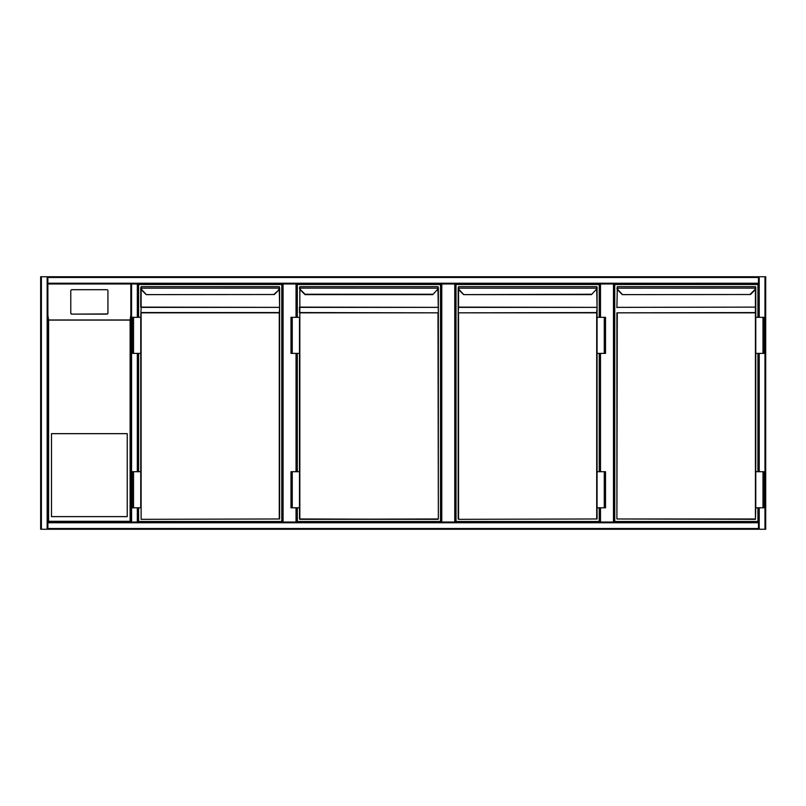 <?xml version="1.0" encoding="UTF-8"?>
<svg xmlns="http://www.w3.org/2000/svg" width="806" height="806" viewBox="0 0 806 806"><rect width="100%" height="100%" fill="white"/><g stroke="black" fill="none" stroke-linecap="round" stroke-linejoin="round"><path stroke-width="1.21" d="M765.7 277.476L765.7 528.524L765.7 277.476M758.486 277.476L47.876 277.476L47.876 522.762L47.876 522.036L130.844 522.036L130.844 283.964L47.876 283.964L758.486 283.964L758.486 317.332L758.486 276.75L765.7 276.75L765.7 529.25L131.559 529.25M296.769 283.964L296.769 317.332M296.769 353.401L296.769 471.712M296.769 507.79L296.769 522.036M282.342 522.036L282.342 283.964M455.481 283.964L455.481 522.036M441.053 522.036L441.053 283.964L441.053 522.036M614.202 283.964L614.202 522.036L614.202 283.964M599.775 522.036L599.775 507.79L599.775 522.036M599.775 471.712L599.775 353.401L599.775 471.712M599.775 317.332L599.775 283.964L599.775 317.332M47.876 528.524L47.876 522.762L758.486 522.762L758.486 507.79L758.486 529.25L47.876 529.25L47.876 528.524L758.486 528.524M758.486 471.712L758.486 353.401L758.486 471.712M765.7 529.25L765.7 276.75M138.058 522.036L138.058 507.79L138.058 522.036L137.332 522.036L758.486 522.036M47.876 529.25L40.663 529.25L40.663 276.75L47.876 276.75L47.876 277.476M40.663 276.75L40.663 529.25M758.486 276.75L47.876 276.75L758.486 276.75M131.559 283.964L131.559 522.036L137.332 522.036L137.332 507.79M131.559 522.036L47.876 522.036L47.876 315.227L48.592 320.093L48.592 521.311L130.119 521.311L130.844 522.036L130.844 315.227L130.119 320.093L48.592 320.093M137.332 317.332L137.332 283.964L138.058 283.964L138.058 317.332L138.058 283.964M138.058 353.401L138.058 471.712L138.058 353.401M51.483 516.626L127.237 516.626L127.237 433.658L51.483 433.658L51.483 516.626M107.933 313.06L107.933 290.765A1.078 1.068 -0 0 0 106.855 289.697L71.865 289.697A1.078 1.068 180 0 0 70.777 290.765L70.777 313.06A1.078 1.068 -0 0 0 71.865 314.128L106.855 314.128A1.078 1.068 -0 0 0 107.933 313.06L107.933 312.879A1.078 1.068 -0 0 1 106.855 313.947L71.865 314.128M70.777 313.06L70.777 290.946M130.844 283.964L130.844 315.227M70.777 312.879A1.078 1.068 -0 0 0 71.865 313.947M47.876 522.036L48.592 521.311M40.663 277.476L40.663 528.524M40.663 300.92L40.663 505.08M138.592 317.332L138.592 284.508L281.798 284.508L281.798 521.492L138.592 521.492L138.592 507.79M138.592 471.712L138.592 353.401M141.121 287.561L141.121 286.674L279.279 286.674L141.121 286.674L141.151 288.115A3.244 3.244 0 0 0 142.068 289.999L146.339 294.623L274.312 294.512M274.07 294.24L278.574 290.251A3.607 3.607 0 0 0 279.601 288.155A3.607 3.607 0 0 1 278.574 290.251A3.607 3.607 0 0 0 279.601 288.155L279.279 286.674L279.601 288.155A3.607 3.607 0 0 1 278.574 290.251L274.332 294.502L146.339 294.623M141.121 289.273L141.121 307.116L279.279 307.368L141.121 307.368L140.758 317.332L141.121 312.567L279.279 312.567L279.632 307.63L279.632 518.973L141.121 519.326L279.279 518.973L279.279 312.829L141.121 312.829L141.121 519.326M133.544 353.401L140.758 353.401L140.758 471.712L140.758 317.332L132.285 317.332L132.285 353.401L133.544 353.401L133.544 317.332M140.758 307.116L140.758 287.702M279.632 312.829L279.601 288.155M279.632 287.782L279.632 307.63M142.068 289.999L146.067 294.502L141.816 290.251A3.607 3.607 0 0 1 140.788 288.155L279.249 288.115A3.244 3.244 0 0 1 278.322 289.999M133.544 507.79L132.285 507.79L132.285 471.712L133.544 471.712L133.544 507.79L140.758 507.79L140.758 471.712L133.544 471.712M297.313 317.332L297.313 284.508L440.519 284.508L440.519 521.492L297.313 521.492L297.313 507.79M297.313 471.712L297.313 353.401M305.051 294.623L300.527 290.251L305.051 294.623L432.772 294.623L437.043 289.999A3.244 3.244 0 0 0 437.96 288.115L437.99 286.674L299.832 286.674L437.99 286.674L437.99 287.561M438.353 518.973L437.99 312.829L299.832 312.829L299.832 518.973L437.99 519.326L299.832 519.326L438.353 518.973L438.353 287.702M299.832 287.561L299.832 312.567L438.353 312.829L437.99 289.273M299.479 312.829L299.479 307.116L437.99 307.368L299.832 307.368L299.832 289.273M292.256 353.401L299.479 353.401L299.479 471.712L299.479 317.332L290.996 317.332L290.996 353.401L292.256 353.401L292.256 317.332M292.256 471.712L299.479 471.712L299.479 518.973L299.479 507.79L290.996 507.79L290.996 471.712L292.256 471.712L292.256 507.79M299.479 287.702L299.5 288.155A3.607 3.607 0 0 0 300.527 290.251A3.607 3.607 0 0 1 299.5 288.155M438.323 288.155A3.607 3.607 0 0 1 437.295 290.251A3.607 3.607 0 0 0 438.323 288.155L299.862 288.115A3.244 3.244 0 0 0 300.789 289.999L305.031 294.24L432.792 294.24M599.231 507.79L599.231 521.492L456.025 521.492L456.025 284.508L599.231 284.508L599.231 317.332M599.231 353.401L599.231 471.712M458.554 287.561L458.574 288.115A3.244 3.244 0 0 0 459.501 289.999L463.772 294.623L591.483 294.623L595.755 289.999A3.244 3.244 0 0 0 596.682 288.115L596.702 286.674L458.554 286.674L596.702 286.674L596.702 287.561M591.503 294.24L463.772 294.623M458.191 287.702L458.191 312.829L596.702 312.567L597.065 307.63L597.065 518.973L458.554 519.326L596.702 518.973L596.702 312.829L458.554 312.829L458.554 518.973L458.191 312.829L458.191 518.973M597.065 312.829L597.065 287.067M597.065 287.782L597.065 307.63M459.249 290.251L463.49 294.502L459.249 290.251A3.607 3.607 0 0 1 458.221 288.155A3.607 3.607 0 0 0 459.249 290.251A3.607 3.607 0 0 1 458.221 288.155A3.607 3.607 0 0 0 459.249 290.251L459.501 289.999M597.034 288.155A3.607 3.607 0 0 1 596.007 290.251A3.607 3.607 0 0 0 597.034 288.155L458.221 288.155M597.065 317.332L605.538 317.332L605.538 353.401L604.278 353.401L604.278 317.332M597.065 353.401L604.278 353.401M604.278 507.79L605.538 507.79L605.538 471.712L604.278 471.712L604.278 507.79L597.065 507.79M597.065 471.712L604.278 471.712M757.942 507.79L757.942 521.492L614.736 521.492L614.736 284.508L757.942 284.508L757.942 317.332M757.942 353.401L757.942 471.712M617.265 287.561L617.265 286.674L755.423 286.674L617.265 286.674L617.295 288.115A3.244 3.244 0 0 0 618.212 289.999L622.484 294.623L750.457 294.512M616.902 518.973L755.423 518.973L755.423 312.829L617.265 312.829L616.902 518.973L755.423 519.326L616.902 518.973L616.902 312.829L755.423 312.567L755.423 307.368L755.776 312.829L755.756 288.155A3.607 3.607 0 0 1 754.728 290.251L750.477 294.502L622.484 294.623M622.212 294.502L617.96 290.251A3.607 3.607 0 0 1 616.933 288.155L755.393 288.115L755.423 287.561L755.393 288.115A3.244 3.244 0 0 1 754.466 289.999L750.225 294.24M617.265 289.273L616.902 307.63M755.776 307.63L755.776 287.067M755.776 312.829L755.776 317.332L764.259 317.332L764.259 353.401L762.99 353.401L762.99 317.332M755.776 317.332L755.776 471.712L764.259 471.712L764.259 507.79L755.776 507.79L755.423 519.326M755.423 287.561L755.776 287.027M616.933 288.155A3.607 3.607 0 0 0 617.96 290.251A3.607 3.607 0 0 1 616.933 288.155A3.607 3.607 0 0 0 617.96 290.251L618.212 289.999M755.776 353.401L762.99 353.401M755.776 471.712L755.776 507.79M296.044 522.036L296.044 507.79M296.044 471.712L296.044 353.401M296.044 317.332L296.044 283.964M283.057 283.964L283.057 522.036M454.765 522.036L454.765 283.964M441.779 283.964L441.779 522.036M613.477 522.036L613.477 283.964M600.49 283.964L600.49 317.332M600.49 353.401L600.49 471.712M600.49 507.79L600.49 522.036M764.975 529.25L764.975 276.75M759.212 529.25L759.212 507.79M759.212 471.712L759.212 353.401M759.212 317.332L759.212 276.75M41.378 276.75L41.378 529.25M47.151 276.75L47.151 529.25M758.486 283.238L47.876 283.238M137.332 353.401L137.332 471.712M130.119 521.311L130.119 320.093M48.491 319.982L130.229 319.982M279.632 307.116L279.279 289.273M141.816 290.251A3.607 3.607 0 0 1 140.788 288.155M438.353 312.829L438.353 307.63M458.554 289.273L458.554 307.116L596.702 307.368L458.554 307.368L458.191 312.829M597.065 307.116L596.702 289.273M458.191 307.63L458.191 307.116M755.776 307.116L617.265 307.368L755.423 307.116L755.423 289.273M755.756 288.155A3.607 3.607 0 0 1 754.728 290.251L754.466 289.999M762.99 471.712L762.99 507.79"/></g></svg>
